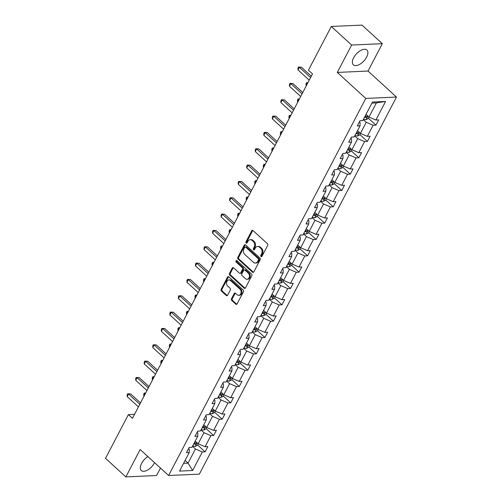 <?xml version="1.0" encoding="UTF-8"?>
<svg xmlns="http://www.w3.org/2000/svg" width="502" height="502" viewBox="0 0 502 502"><rect width="100%" height="100%" fill="white"/><g stroke="black" fill="none" stroke-linecap="round" stroke-linejoin="round"><path stroke-width="0.75" d="M261.021 256.566A0.885 0.671 -92.6 0 0 261.956 256.359L267.666 245.44A1.261 0.96 -92.6 0 0 267.403 243.683L253.033 230.556A1.261 0.96 -92.6 0 0 251.703 230.857L245.993 241.776A0.885 0.671 -92.6 0 0 247.109 242.799L247.85 241.387A4.035 3.075 -92.6 0 1 250.222 239.686A4.035 3.075 -92.6 0 1 252.123 240.427L253.315 241.525A4.035 3.075 -92.6 0 1 254.15 247.147L253.416 248.559A0.885 0.671 -92.6 0 0 254.533 249.576L255.267 248.164A4.035 3.075 -92.6 0 1 257.645 246.469A4.035 3.075 -92.6 0 1 259.547 247.21L260.739 248.302A4.035 3.075 -92.6 0 1 261.573 253.924L260.839 255.336A0.885 0.671 -92.6 0 0 261.021 256.566M147.889 456.569A10.021 5.152 132.4 0 0 141.577 463.415A10.021 5.152 132.4 0 0 141.294 470.525A10.021 5.152 132.4 0 0 154.522 462.838A10.021 5.152 132.4 0 0 154.597 462.693M366.604 57.159A10.021 5.152 132.4 0 0 366.893 50.049A10.021 5.152 132.4 0 0 353.659 57.736A10.021 5.152 132.4 0 0 353.377 64.84A10.021 5.152 132.4 0 0 366.604 57.159M231.485 298.734A1.261 0.96 -92.6 0 0 231.748 300.491L235.777 304.174A1.261 0.96 -92.6 0 0 237.113 303.873L243.457 291.744A1.261 0.96 -92.6 0 0 243.194 289.987L228.83 276.866A1.261 0.96 -92.6 0 0 227.494 277.16L221.15 289.29A1.261 0.96 -92.6 0 0 221.413 291.047L226.283 295.496A1.261 0.96 -92.6 0 0 227.619 295.195L230.33 290.005A1.261 0.96 -92.6 0 0 230.067 288.248L227.657 286.046A3.37 2.573 -92.6 0 1 226.609 282.325A3.37 2.573 -92.6 0 1 228.943 279.921A3.37 2.573 -92.6 0 1 230.531 280.543L239.987 289.183A3.37 2.573 -92.6 0 1 241.035 292.904A3.37 2.573 -92.6 0 1 238.701 295.301A3.37 2.573 -92.6 0 1 237.113 294.68L235.538 293.243A1.261 0.96 -92.6 0 0 234.202 293.544L231.485 298.734L232.319 298.696A1.261 0.96 -92.6 0 0 232.577 300.453L236.611 304.137A1.261 0.96 -92.6 0 0 236.781 304.262M140.171 449.516L125.851 476.9L105.527 458.332L128.38 414.608L132.446 418.323L312.501 73.907L308.435 70.192L331.295 26.468L351.626 45.042L337.306 72.426L365.77 98.423L168.628 475.513L140.171 449.516M252.493 272.203A1.261 0.96 -92.6 0 0 253.824 271.908L260.168 259.779A1.261 0.96 -92.6 0 0 259.904 258.022L245.541 244.894A1.261 0.96 -92.6 0 0 244.204 245.196L237.86 257.325A1.261 0.96 -92.6 0 0 238.124 259.082L252.493 272.203L253.322 272.166A1.261 0.96 -92.6 0 0 253.491 272.291M251.809 275.761L245.472 287.891A1.261 0.96 -92.6 0 1 244.135 288.186L229.765 275.065A1.261 0.96 -92.6 0 1 229.508 273.308L232.219 268.118A1.261 0.96 -92.6 0 1 233.555 267.817L239.385 273.138A1.261 0.96 -92.6 0 0 240.722 272.843L242.516 269.398A1.261 0.96 -92.6 0 0 242.259 267.641L236.191 262.1A0.885 0.671 -92.6 0 1 236.944 260.657L251.552 274.004A1.261 0.96 -92.6 0 1 251.809 275.761M125.851 476.9L156.561 475.532L160.464 468.059M337.306 72.426L368.016 71.052L382.329 43.668L351.626 45.042M382.329 43.668L361.998 25.1L331.295 26.468M188.57 448.619L189.298 449.277L189.223 452.553L186.443 452.678L189.185 447.445L191.965 447.32L197.763 436.219L194.983 436.345L197.725 431.105L200.505 430.986L206.303 419.885L203.523 420.005L206.266 414.771L209.045 414.646L214.843 403.545L212.064 403.671L214.806 398.437L217.586 398.312L223.384 387.211L220.604 387.337L223.346 382.097L226.126 381.972L231.924 370.878L229.144 370.997L231.886 365.763L234.666 365.638L240.464 354.537L237.684 354.663L240.427 349.43L243.206 349.304L249.005 338.204L246.225 338.329L248.967 333.09L251.747 332.964L257.545 321.864L254.765 321.989L257.507 316.756L260.287 316.63L266.085 305.53L263.305 305.655L266.047 300.416L268.827 300.296L274.625 289.196L271.846 289.321L274.588 284.082L277.368 283.956L283.166 272.856L280.386 272.981L283.128 267.748L285.908 267.622L291.706 256.522L288.926 256.647L291.668 251.408L294.448 251.289L300.246 240.188L297.466 240.307L300.209 235.074L302.988 234.949L308.786 223.848L306.007 223.974L308.749 218.74L311.529 218.615L317.327 207.514L314.547 207.64L317.289 202.4L320.069 202.281L325.867 191.18L323.087 191.3L325.829 186.066L328.609 185.941L334.407 174.84L331.627 174.966L334.37 169.732L337.149 169.607L342.948 158.506L340.168 158.632L342.91 153.392L345.69 153.267L351.488 142.173L348.708 142.292L351.45 137.059L354.23 136.933L360.028 125.833L357.248 125.958L359.99 120.725L362.77 120.599L372.459 102.063L385.574 101.479L375.879 120.009L378.659 119.89L375.923 125.123L373.143 125.249L367.338 136.349L370.118 136.224L367.382 141.457L364.603 141.583L358.798 152.683L361.578 152.558L358.842 157.797L356.062 157.923L350.258 169.023L353.038 168.898L350.302 174.131L347.522 174.257L341.718 185.357L344.497 185.232L341.762 190.471L338.982 190.591L333.177 201.691L335.957 201.566L333.221 206.805L330.441 206.931L324.637 218.031L327.417 217.906L324.681 223.139L321.901 223.264L316.097 234.365L318.877 234.239L316.141 239.479L313.361 239.598L307.557 250.699L310.336 250.58L307.6 255.813L304.821 255.938L299.016 267.039L301.796 266.913L299.06 272.147L296.28 272.272L290.476 283.373L293.256 283.247L290.52 288.487L287.74 288.606L281.936 299.707L284.716 299.587L281.98 304.821L279.2 304.946L273.395 316.047L276.175 315.921L273.439 321.154L270.66 321.28L264.855 332.38L267.635 332.255L264.899 337.495L262.119 337.62L256.315 348.714L259.095 348.595L256.359 353.828L253.579 353.954L247.775 365.054L250.554 364.929L247.819 370.162L245.039 370.288L239.234 381.388L242.014 381.263L239.278 386.502L236.498 386.628L230.694 397.728L233.474 397.603L230.738 402.836L227.958 402.962L222.154 414.062L224.934 413.937L222.198 419.176L219.418 419.296L213.614 430.396L216.393 430.27L213.657 435.51L210.878 435.636L205.073 446.736L207.853 446.611L205.117 451.844L202.337 451.969L192.649 470.506L179.534 471.089L189.223 452.553M365.77 98.423L396.473 97.055L199.338 474.145L168.628 475.513M201.032 429.976L203.975 432.668L198.177 443.768L195.228 441.076M198.177 443.768L205.073 446.736M203.975 432.668L210.878 435.636M197.11 432.278L197.838 432.944L197.763 436.219M209.572 413.642L212.515 416.334L206.717 427.434L203.768 424.742M206.717 427.434L213.614 430.396M212.515 416.334L219.418 419.296M205.651 415.945L206.378 416.61L206.303 419.885M218.113 397.302L221.056 400L215.258 411.1L212.308 408.402M215.258 411.1L222.154 414.062M221.056 400L227.958 402.962M214.191 399.611L214.919 400.27L214.843 403.545M226.653 380.968L229.596 383.66L223.798 394.76L220.849 392.068M223.798 394.76L230.694 397.728M229.596 383.66L236.498 386.628M222.731 383.271L223.459 383.936L223.384 387.211M235.193 364.634L238.136 367.326L232.338 378.426L229.389 375.734M232.338 378.426L239.234 381.388M238.136 367.326L245.039 370.288M231.271 366.937L231.999 367.602L231.924 370.878M243.734 348.294L246.677 350.986L240.878 362.086L237.929 359.394M240.878 362.086L247.775 365.054M246.677 350.986L253.579 353.954M239.812 350.597L240.54 351.262L240.464 354.537M252.274 331.96L255.217 334.652L249.419 345.752L246.469 343.061M249.419 345.752L256.315 348.714M255.217 334.652L262.119 337.62M248.352 334.263L249.08 334.928L249.005 338.204M260.814 315.626L263.757 318.318L257.959 329.419L255.01 326.727M257.959 329.419L264.855 332.38M263.757 318.318L270.66 321.28M256.892 317.929L257.62 318.588L257.545 321.864M269.354 299.286L272.297 301.978L266.499 313.079L263.55 310.387M266.499 313.079L273.395 316.047M272.297 301.978L279.2 304.946M265.433 301.589L266.16 302.254L266.085 305.53M277.895 282.952L280.838 285.644L275.04 296.745L272.09 294.053M275.04 296.745L281.936 299.707M280.838 285.644L287.74 288.606M273.973 285.255L274.701 285.92L274.625 289.196M286.435 266.618L289.378 269.31L283.58 280.411L280.631 277.713M283.58 280.411L290.476 283.373M289.378 269.31L296.28 272.272M282.513 268.921L283.241 269.58L283.166 272.856M294.975 250.278L297.918 252.97L292.12 264.071L289.171 261.379M292.12 264.071L299.016 267.039M297.918 252.97L304.821 255.938M291.053 252.581L291.781 253.246L291.706 256.522M303.515 233.945L306.458 236.637L300.66 247.737L297.711 245.045M300.66 247.737L307.557 250.699M306.458 236.637L313.361 239.598M299.594 236.247L300.322 236.913L300.246 240.188M312.056 217.604L314.999 220.303L309.201 231.403L306.251 228.705M309.201 231.403L316.097 234.365M314.999 220.303L321.901 223.264M308.134 219.914L308.862 220.573L308.786 223.848M320.596 201.271L323.539 203.963L317.741 215.063L314.792 212.371M317.741 215.063L324.637 218.031M323.539 203.963L330.441 206.931M316.674 203.574L317.402 204.239L317.327 207.514M329.136 184.937L332.079 187.629L326.281 198.729L323.332 196.037M326.281 198.729L333.177 201.691M332.079 187.629L338.982 190.591M325.214 187.24L325.942 187.905L325.867 191.18M337.677 168.597L340.62 171.295L334.821 182.395L331.872 179.697M334.821 182.395L341.718 185.357M340.62 171.295L347.522 174.257M333.755 170.906L334.483 171.565L334.407 174.84M346.217 152.263L349.16 154.955L343.362 166.055L340.412 163.363M343.362 166.055L350.258 169.023M349.16 154.955L356.062 157.923M342.295 154.566L343.023 155.231L342.948 158.506M354.757 135.929L357.7 138.621L351.902 149.721L348.953 147.03M351.902 149.721L358.798 152.683M357.7 138.621L364.603 141.583M350.835 138.232L351.563 138.897L351.488 142.173M363.297 119.589L366.24 122.281L360.442 133.381L357.493 130.689M360.442 133.381L367.338 136.349M366.24 122.281L373.143 125.249M359.376 121.892L360.103 122.557L360.028 125.833M385.574 101.479L376.368 102.91L368.983 117.048L366.033 114.356M368.983 117.048L375.879 120.009M368.016 71.052L396.473 97.055M134.53 414.338L128.38 414.608M183.588 463.34L188.049 463.145L195.435 449.008L192.492 446.309M185.1 460.447L188.049 463.145L192.649 470.506M376.368 102.91L371.913 103.111M195.435 449.008L202.337 451.969M368.412 118.259L375.923 125.123M359.871 134.599L367.382 141.457M351.331 150.933L358.842 157.797M342.791 167.266L350.302 174.131M334.25 183.607L341.762 190.471M325.71 199.94L333.221 206.805M317.17 216.274L324.681 223.139M308.63 232.614L316.141 239.479M300.089 248.948L307.6 255.813M291.549 265.282L299.06 272.147M283.009 281.622L290.52 288.487M274.468 297.956L281.98 304.821M265.928 314.296L273.439 321.154M257.388 330.63L264.899 337.495M248.848 346.964L256.359 353.828M240.307 363.304L247.819 370.162M231.767 379.637L239.278 386.502M223.227 395.971L230.738 402.836M214.687 412.311L222.198 419.176M206.146 428.645L213.657 435.51M197.606 444.979L205.117 451.844M261.843 256.522A0.885 0.671 -92.6 0 1 261.667 255.298L262.408 253.886A4.035 3.075 -92.6 0 0 261.573 248.264L260.739 248.302M257.645 246.469L258.474 246.432A4.035 3.075 -92.6 0 1 260.375 247.172L261.573 248.264M250.222 239.686L251.05 239.649A4.035 3.075 -92.6 0 1 252.952 240.389L254.15 241.487A4.035 3.075 -92.6 0 1 254.985 247.109L254.244 248.521A0.885 0.671 -92.6 0 0 254.42 249.745M252.864 230.431A1.261 0.96 -92.6 0 0 252.531 230.82L246.821 241.738A0.885 0.671 -92.6 0 0 246.997 242.962M245.365 244.769A1.261 0.96 -92.6 0 0 245.032 245.158L238.695 257.288A1.261 0.96 -92.6 0 0 238.952 259.045L253.322 272.166M258.461 259.885A0.885 0.671 -92.6 0 0 258.279 258.655L245.666 247.135A0.885 0.671 -92.6 0 0 244.731 247.348L243.953 248.835A4.035 3.075 -92.6 0 0 244.788 254.458L253.403 262.333A4.035 3.075 -92.6 0 0 255.305 263.073A4.035 3.075 -92.6 0 0 257.683 261.379L258.461 259.885L259.289 259.848A0.885 0.671 -92.6 0 0 259.107 258.618L258.279 258.655M245.252 246.971L246.08 246.94A0.885 0.671 -92.6 0 1 246.495 247.097L259.107 258.618M255.305 263.073L256.133 263.035A4.035 3.075 -92.6 0 0 258.511 261.341L257.683 261.379M259.289 259.848L258.511 261.341M233.386 267.692A1.261 0.96 -92.6 0 0 233.053 268.081L230.336 273.27A1.261 0.96 -92.6 0 0 230.6 275.027L244.963 288.148A1.261 0.96 -92.6 0 0 245.139 288.28M239.975 273.37L240.809 273.333A1.261 0.96 -92.6 0 0 241.55 272.806L243.351 269.361A1.261 0.96 -92.6 0 0 243.087 267.604L237.019 262.063L236.191 262.1M236.95 260.67A0.885 0.671 -92.6 0 0 237.019 262.063M245.428 278.66A3.37 2.573 -92.6 0 0 247.015 279.281A3.37 2.573 -92.6 0 0 249.35 276.884A3.37 2.573 -92.6 0 0 248.302 273.163L244.97 270.12A1.261 0.96 -92.6 0 0 243.633 270.421L241.838 273.86A1.261 0.96 -92.6 0 0 242.096 275.617L245.428 278.66M247.015 279.281L247.85 279.244A3.37 2.573 -92.6 0 0 250.178 276.847A3.37 2.573 -92.6 0 0 249.136 273.126L248.302 273.163M244.38 269.888L245.208 269.85A1.261 0.96 -92.6 0 1 245.804 270.082L249.136 273.126M235.363 293.118A1.261 0.96 -92.6 0 0 235.03 293.507L232.319 298.696M238.701 295.301L239.529 295.264A3.37 2.573 -92.6 0 0 241.864 292.867A3.37 2.573 -92.6 0 0 240.816 289.146L239.987 289.183M228.943 279.921L229.772 279.89A3.37 2.573 -92.6 0 1 231.359 280.505L240.816 289.146M228.655 276.734A1.261 0.96 -92.6 0 0 228.322 277.123L221.978 289.252A1.261 0.96 -92.6 0 0 222.242 291.009L227.111 295.458A1.261 0.96 -92.6 0 0 227.287 295.584M369.033 117.073L368.242 118.585L366.033 119.708A3.401 1.337 -152.4 0 1 363.573 119.056M364.615 117.066A3.401 1.337 27.6 0 0 366.347 117.65C367.338 117.33 367.558 116.91 367.006 116.395A3.401 1.337 -152.4 0 1 365.274 115.811M366.347 117.65L365.18 116.583A1.732 0.678 -152.4 0 1 364.923 116.483M311.303 76.197L301.432 67.18L299.355 67.268L310.6 77.54M297.987 69.891L297.962 68.109L298.508 67.061L299.355 67.268L297.987 69.891L309.232 80.163M298.508 67.061L301.432 67.18M360.492 133.406L359.702 134.919L357.493 136.042A3.401 1.337 -152.4 0 1 355.033 135.389M356.075 133.4A3.401 1.337 27.6 0 0 357.807 133.99C358.798 133.664 359.018 133.243 358.466 132.735A3.401 1.337 -152.4 0 1 356.734 132.145M357.807 133.99L356.64 132.917A1.732 0.678 -152.4 0 1 356.382 132.817M307.688 83.119L307.412 82.868L306.044 85.484L306.32 85.735M307.826 82.849L306.571 82.661L307.927 82.661M306.044 85.484L306.019 83.702L306.571 82.661M351.952 149.74L351.162 151.259L348.953 152.376A3.401 1.337 -152.4 0 1 346.493 151.73M347.535 149.74A3.401 1.337 27.6 0 0 349.267 150.324C350.258 149.998 350.478 149.583 349.925 149.069A3.401 1.337 -152.4 0 1 348.193 148.479M349.267 150.324L348.099 149.257A1.732 0.678 -152.4 0 1 347.842 149.15M299.148 99.452L298.872 99.201L297.504 101.818L297.78 102.069M299.286 99.183L298.031 98.994L299.387 98.994M297.504 101.818L297.479 100.042L298.031 98.994M302.762 92.531L292.892 83.514L290.815 83.608L302.06 93.88M289.447 86.225L289.422 84.449L289.968 83.401L290.815 83.608L289.447 86.225L300.692 96.497M289.968 83.401L292.892 83.514M294.222 108.871L284.352 99.848L282.275 99.942L293.519 110.214M280.907 102.559L280.882 100.783L281.427 99.735L282.275 99.942L280.907 102.559L292.151 112.831M281.427 99.735L284.352 99.848M343.412 166.08L342.621 167.593L340.412 168.716A3.401 1.337 -152.4 0 1 337.953 168.063M338.994 166.074A3.401 1.337 27.6 0 0 340.726 166.664C341.718 166.338 341.937 165.917 341.385 165.403A3.401 1.337 -152.4 0 1 339.653 164.819M340.726 166.664L339.559 165.591A1.732 0.678 -152.4 0 1 339.302 165.491M290.608 115.786L290.332 115.535L288.964 118.158L289.24 118.403M290.746 115.516L289.491 115.328L290.846 115.328M288.964 118.158L288.939 116.376L289.491 115.328M285.682 125.205L275.811 116.188L273.734 116.276L284.979 126.554M272.366 118.899L272.341 117.117L272.887 116.069L273.734 116.276L272.366 118.899L283.611 129.171M272.887 116.069L275.811 116.188M334.872 182.414L334.081 183.927L331.872 185.05A3.401 1.337 -152.4 0 1 329.412 184.397M330.454 182.408A3.401 1.337 27.6 0 0 332.186 182.998C333.177 182.672 333.397 182.251 332.845 181.743A3.401 1.337 -152.4 0 1 331.113 181.153M332.186 182.998L331.019 181.931A1.732 0.678 -152.4 0 1 330.762 181.824M282.068 132.126L281.791 131.875L280.423 134.492L280.7 134.743M282.206 131.857L280.951 131.668L282.306 131.668M280.423 134.492L280.398 132.71L280.951 131.668M277.142 141.539L267.271 132.522L265.194 132.616L276.439 142.888M263.826 135.233L263.801 133.457L264.347 132.409L265.194 132.616L263.826 135.233L275.071 145.505M264.347 132.409L267.271 132.522M326.331 198.748L325.541 200.267L323.332 201.384A3.401 1.337 -152.4 0 1 320.872 200.737M321.914 198.748A3.401 1.337 27.6 0 0 323.646 199.332C324.637 199.005 324.857 198.591 324.305 198.077A3.401 1.337 -152.4 0 1 322.573 197.487M323.646 199.332L322.479 198.265A1.732 0.678 -152.4 0 1 322.221 198.165M273.527 148.46L273.251 148.209L271.883 150.826L272.159 151.077M273.665 148.19L272.41 148.002L273.766 148.002M271.883 150.826L271.858 149.05L272.41 148.002M268.601 157.879L258.731 148.856L256.654 148.95L267.899 159.222M255.286 151.566L255.261 149.791L255.807 148.743L256.654 148.95L255.286 151.566L266.531 161.839M255.807 148.743L258.731 148.856M317.791 215.088L317 216.6L314.792 217.724A3.401 1.337 -152.4 0 1 312.332 217.071M313.373 215.082A3.401 1.337 27.6 0 0 315.105 215.672C316.097 215.345 316.316 214.925 315.764 214.41A3.401 1.337 -152.4 0 1 314.032 213.827M315.105 215.672L313.938 214.599A1.732 0.678 -152.4 0 1 313.681 214.498M264.987 164.794L264.711 164.543L263.343 167.166L263.619 167.417M265.125 164.53L263.87 164.336L265.225 164.342M263.343 167.166L263.318 165.384L263.87 164.336M260.061 174.213L250.191 165.196L248.113 165.29L259.358 175.562M246.746 167.906L246.72 166.124L247.266 165.076L248.113 165.29L246.746 167.906L257.99 178.179M247.266 165.076L250.191 165.196M309.251 231.422L308.46 232.941L306.251 234.057A3.401 1.337 -152.4 0 1 303.792 233.405M304.833 231.416A3.401 1.337 27.6 0 0 306.565 232.006C307.557 231.679 307.776 231.259 307.224 230.751A3.401 1.337 -152.4 0 1 305.492 230.161M306.565 232.006L305.398 230.939A1.732 0.678 -152.4 0 1 305.141 230.832M256.447 181.134L256.171 180.883L254.803 183.5L255.079 183.751M256.585 180.864L255.33 180.676L256.685 180.676M254.803 183.5L254.778 181.724L255.33 180.676M251.521 190.553L241.65 181.529L239.573 181.624L250.818 191.896M238.205 184.24L238.18 182.464L238.726 181.417L239.573 181.624L238.205 184.24L249.45 194.512M238.726 181.417L241.65 181.529M300.711 247.756L299.92 249.274L297.711 250.398A3.401 1.337 -152.4 0 1 295.251 249.745M296.293 247.756A3.401 1.337 27.6 0 0 298.025 248.339C299.016 248.019 299.236 247.599 298.684 247.084A3.401 1.337 -152.4 0 1 296.952 246.495M298.025 248.339L296.858 247.273A1.732 0.678 -152.4 0 1 296.6 247.172M247.906 197.468L247.63 197.217L246.262 199.834L246.538 200.085M248.044 197.198L246.789 197.01L248.145 197.01M246.262 199.834L246.237 198.058L246.789 197.01M242.981 206.887L233.11 197.87L231.033 197.957L242.278 208.23M229.665 200.574L229.64 198.798L230.186 197.75L231.033 197.957L229.665 200.574L240.91 210.853M230.186 197.75L233.11 197.87M292.17 264.096L291.38 265.608L289.171 266.731A3.401 1.337 -152.4 0 1 286.711 266.079M287.753 264.09A3.401 1.337 27.6 0 0 289.485 264.679C290.476 264.353 290.696 263.933 290.143 263.418A3.401 1.337 -152.4 0 1 288.412 262.835M289.485 264.679L288.317 263.606A1.732 0.678 -152.4 0 1 288.06 263.506M239.366 213.802L239.09 213.557L237.722 216.174L237.998 216.425M239.504 213.538L238.249 213.344L239.605 213.35M237.722 216.174L237.697 214.392L238.249 213.344M234.44 223.221L224.57 214.203L222.493 214.298L233.737 224.57M221.125 216.914L221.1 215.132L221.646 214.084L222.493 214.298L221.125 216.914L232.37 227.186M221.646 214.084L224.57 214.203M283.63 280.43L282.839 281.948L280.631 283.065A3.401 1.337 -152.4 0 1 278.171 282.419M279.212 280.423A3.401 1.337 27.6 0 0 280.944 281.013C281.936 280.687 282.155 280.267 281.603 279.758A3.401 1.337 -152.4 0 1 279.871 279.168M280.944 281.013L279.777 279.947A1.732 0.678 -152.4 0 1 279.52 279.84M230.826 230.142L230.55 229.891L229.182 232.508L229.458 232.759M230.964 229.872L229.709 229.684L231.064 229.684M229.182 232.508L229.157 230.732L229.709 229.684M225.9 239.561L216.029 230.537L213.952 230.631L225.197 240.904M212.584 233.248L212.559 231.472L213.105 230.424L213.952 230.631L212.584 233.248L223.829 243.52M213.105 230.424L216.029 230.537M275.09 296.77L274.299 298.282L272.09 299.405A3.401 1.337 -152.4 0 1 269.63 298.753M270.672 296.764A3.401 1.337 27.6 0 0 272.404 297.347C273.395 297.027 273.615 296.607 273.063 296.092A3.401 1.337 -152.4 0 1 271.331 295.509M272.404 297.347L271.237 296.28A1.732 0.678 -152.4 0 1 270.98 296.18M222.286 246.476L222.009 246.225L220.642 248.841L220.918 249.092M222.424 246.206L221.169 246.018L222.524 246.018M220.642 248.841L220.616 247.066L221.169 246.018M217.36 255.894L207.489 246.877L205.412 246.965L216.657 257.237M204.044 249.588L204.019 247.806L204.565 246.758L205.412 246.965L204.044 249.588L215.289 259.86M204.565 246.758L207.489 246.877M266.549 313.104L265.759 314.616L263.55 315.739A3.401 1.337 -152.4 0 1 261.09 315.087M262.132 313.097A3.401 1.337 27.6 0 0 263.864 313.687C264.855 313.361 265.075 312.941 264.523 312.432A3.401 1.337 -152.4 0 1 262.791 311.842M263.864 313.687L262.697 312.614A1.732 0.678 -152.4 0 1 262.439 312.514M213.745 262.81L213.469 262.565L212.101 265.181L212.377 265.433M213.883 262.546L212.628 262.351L213.984 262.358M212.101 265.181L212.076 263.399L212.628 262.351M208.819 272.228L198.949 263.211L196.872 263.305L208.117 273.577M195.504 265.922L195.479 264.14L196.025 263.098L196.872 263.305L195.504 265.922L206.749 276.194M196.025 263.098L198.949 263.211M258.009 329.438L257.219 330.956L255.01 332.073A3.401 1.337 -152.4 0 1 252.55 331.427M253.592 329.438A3.401 1.337 27.6 0 0 255.323 330.021C256.315 329.695 256.535 329.281 255.982 328.766A3.401 1.337 -152.4 0 1 254.25 328.176M255.323 330.021L254.156 328.954A1.732 0.678 -152.4 0 1 253.899 328.848M205.205 279.15L204.929 278.899L203.561 281.515L203.837 281.766M205.343 278.88L204.088 278.692L205.443 278.692M203.561 281.515L203.536 279.739L204.088 278.692M200.279 288.568L190.409 279.545L188.332 279.639L199.576 289.911M186.964 282.256L186.939 280.48L187.484 279.432L188.332 279.639L186.964 282.256L198.208 292.528M187.484 279.432L190.409 279.545M249.469 345.778L248.678 347.29L246.469 348.413A3.401 1.337 -152.4 0 1 244.01 347.76M245.051 345.771A3.401 1.337 27.6 0 0 246.783 346.355C247.775 346.035 247.994 345.614 247.442 345.1A3.401 1.337 -152.4 0 1 245.71 344.516M246.783 346.355L245.616 345.288A1.732 0.678 -152.4 0 1 245.359 345.188M196.665 295.483L196.389 295.232L195.021 297.855L195.297 298.1M196.803 295.214L195.548 295.025L196.903 295.025M195.021 297.855L194.996 296.073L195.548 295.025M191.739 304.902L181.868 295.885L179.791 295.973L191.036 306.245M178.423 298.596L178.398 296.814L178.944 295.766L179.791 295.973L178.423 298.596L189.668 308.868M178.944 295.766L181.868 295.885M240.929 362.111L240.138 363.624L237.929 364.747A3.401 1.337 -152.4 0 1 235.469 364.094M236.511 362.105A3.401 1.337 27.6 0 0 238.243 362.695C239.234 362.369 239.454 361.948 238.902 361.44A3.401 1.337 -152.4 0 1 237.17 360.85M238.243 362.695L237.076 361.628A1.732 0.678 -152.4 0 1 236.818 361.522M188.124 311.824L187.848 311.573L186.48 314.189L186.757 314.44M188.263 311.554L187.008 311.365L188.363 311.365M186.48 314.189L186.455 312.407L187.008 311.365M183.199 321.236L173.328 312.219L171.251 312.313L182.496 322.585M169.883 314.93L169.858 313.154L170.404 312.106L171.251 312.313L169.883 314.93L181.128 325.202M170.404 312.106L173.328 312.219M232.388 378.445L231.598 379.964L229.389 381.081A3.401 1.337 -152.4 0 1 226.929 380.434M227.971 378.445A3.401 1.337 27.6 0 0 229.703 379.029C230.694 378.703 230.914 378.288 230.362 377.774A3.401 1.337 -152.4 0 1 228.63 377.184M229.703 379.029L228.535 377.962A1.732 0.678 -152.4 0 1 228.278 377.855M179.584 328.157L179.308 327.906L177.94 330.523L178.216 330.774M179.722 327.888L178.467 327.699L179.823 327.699M177.94 330.523L177.915 328.747L178.467 327.699M174.658 337.576L164.788 328.553L162.711 328.647L173.956 338.919M161.343 331.264L161.318 329.488L161.864 328.44L162.711 328.647L161.343 331.264L172.588 341.536M161.864 328.44L164.788 328.553M223.848 394.785L223.057 396.298L220.849 397.421A3.401 1.337 -152.4 0 1 218.389 396.768M219.43 394.779A3.401 1.337 27.6 0 0 221.162 395.369C222.154 395.043 222.373 394.622 221.821 394.108A3.401 1.337 -152.4 0 1 220.089 393.524M221.162 395.369L219.995 394.296A1.732 0.678 -152.4 0 1 219.738 394.195M171.044 344.491L170.768 344.24L169.4 346.863L169.676 347.108M171.182 344.221L169.927 344.033L171.282 344.033M169.4 346.863L169.375 345.081L169.927 344.033M166.118 353.91L156.247 344.893L154.17 344.987L165.415 355.259M152.803 347.604L152.777 345.822L153.323 344.774L154.17 344.987L152.803 347.604L164.047 357.876M153.323 344.774L156.247 344.893M215.308 411.119L214.517 412.638L212.308 413.755A3.401 1.337 -152.4 0 1 209.849 413.102M210.89 411.113A3.401 1.337 27.6 0 0 212.622 411.703C213.614 411.376 213.833 410.956 213.281 410.448A3.401 1.337 -152.4 0 1 211.549 409.858M212.622 411.703L211.455 410.636A1.732 0.678 -152.4 0 1 211.198 410.529M162.504 360.831L162.228 360.58L160.86 363.197L161.136 363.448M162.642 360.561L161.387 360.373L162.742 360.373M160.86 363.197L160.835 361.415L161.387 360.373M157.578 370.244L147.707 361.227L145.63 361.321L156.875 371.593M144.262 363.937L144.237 362.162L144.783 361.114L145.63 361.321L144.262 363.937L155.507 374.21M144.783 361.114L147.707 361.227M206.768 427.453L205.977 428.972L203.768 430.088A3.401 1.337 -152.4 0 1 201.308 429.442M202.35 427.453A3.401 1.337 27.6 0 0 204.082 428.037C205.073 427.71 205.293 427.296 204.741 426.782A3.401 1.337 -152.4 0 1 203.009 426.192M204.082 428.037L202.915 426.97A1.732 0.678 -152.4 0 1 202.657 426.869M153.963 377.165L153.687 376.914L152.319 379.531L152.595 379.782M154.101 376.895L152.846 376.707L154.202 376.707M152.319 379.531L152.294 377.755L152.846 376.707M149.038 386.584L139.167 377.56L137.09 377.655L148.335 387.927M135.722 380.271L135.697 378.495L136.243 377.448L137.09 377.655L135.722 380.271L146.967 390.543M136.243 377.448L139.167 377.56M198.227 443.793L197.437 445.305L195.228 446.429A3.401 1.337 -152.4 0 1 192.768 445.776M193.81 443.787A3.401 1.337 27.6 0 0 195.542 444.377C196.533 444.05 196.753 443.63 196.2 443.115A3.401 1.337 -152.4 0 1 194.469 442.532M195.542 444.377L194.374 443.304A1.732 0.678 -152.4 0 1 194.117 443.203M145.423 393.499L145.147 393.248L143.779 395.871L144.055 396.122M145.561 393.235L144.306 393.041L145.662 393.047M143.779 395.871L143.754 394.089L144.306 393.041M140.497 402.918L130.627 393.901L128.55 393.995L139.794 404.267M127.182 396.611L127.157 394.829L127.703 393.781L128.55 393.995L127.182 396.611L138.426 406.884M127.703 393.781L130.627 393.901M262.408 253.886L261.573 253.924M260.375 247.172L259.547 247.21M254.244 248.521L253.416 248.559M254.985 247.109L254.15 247.147M254.15 241.487L253.315 241.525M252.952 240.389L252.123 240.427M246.821 241.738L245.993 241.776M252.531 230.82L251.703 230.857M261.667 255.298L260.839 255.336M238.952 259.045L238.124 259.082M238.695 257.288L237.86 257.325M245.032 245.158L244.204 245.196M246.495 247.097L245.666 247.135M244.963 288.148L244.135 288.186M230.6 275.027L229.765 275.065M230.336 273.27L229.508 273.308M233.053 268.081L232.219 268.118M241.55 272.806L240.722 272.843M243.351 269.361L242.516 269.398M243.087 267.604L242.259 267.641M245.804 270.082L244.97 270.12M235.03 293.507L234.202 293.544M231.359 280.505L230.531 280.543M227.111 295.458L226.283 295.496M222.242 291.009L221.413 291.047M221.978 289.252L221.15 289.29M228.322 277.123L227.494 277.16M236.611 304.137L235.777 304.174M232.577 300.453L231.748 300.491M366.09 119.677L367.953 116.113M357.549 136.017L359.413 132.446M349.009 152.351L350.873 148.78M340.469 168.685L342.333 165.12M331.929 185.025L333.792 181.454M323.388 201.358L325.252 197.788M314.848 217.692L316.712 214.128M306.308 234.032L308.172 230.462M297.768 250.366L299.631 246.796M289.227 266.706L291.091 263.136M280.687 283.04L282.551 279.47M272.147 299.374L274.01 295.81M263.606 315.714L265.47 312.144M255.066 332.048L256.93 328.477M246.526 348.382L248.39 344.818M237.986 364.722L239.849 361.151M229.445 381.056L231.309 377.485M220.905 397.389L222.769 393.825M212.365 413.73L214.228 410.159M203.825 430.063L205.688 426.493M195.284 446.397L197.148 442.833"/></g></svg>
